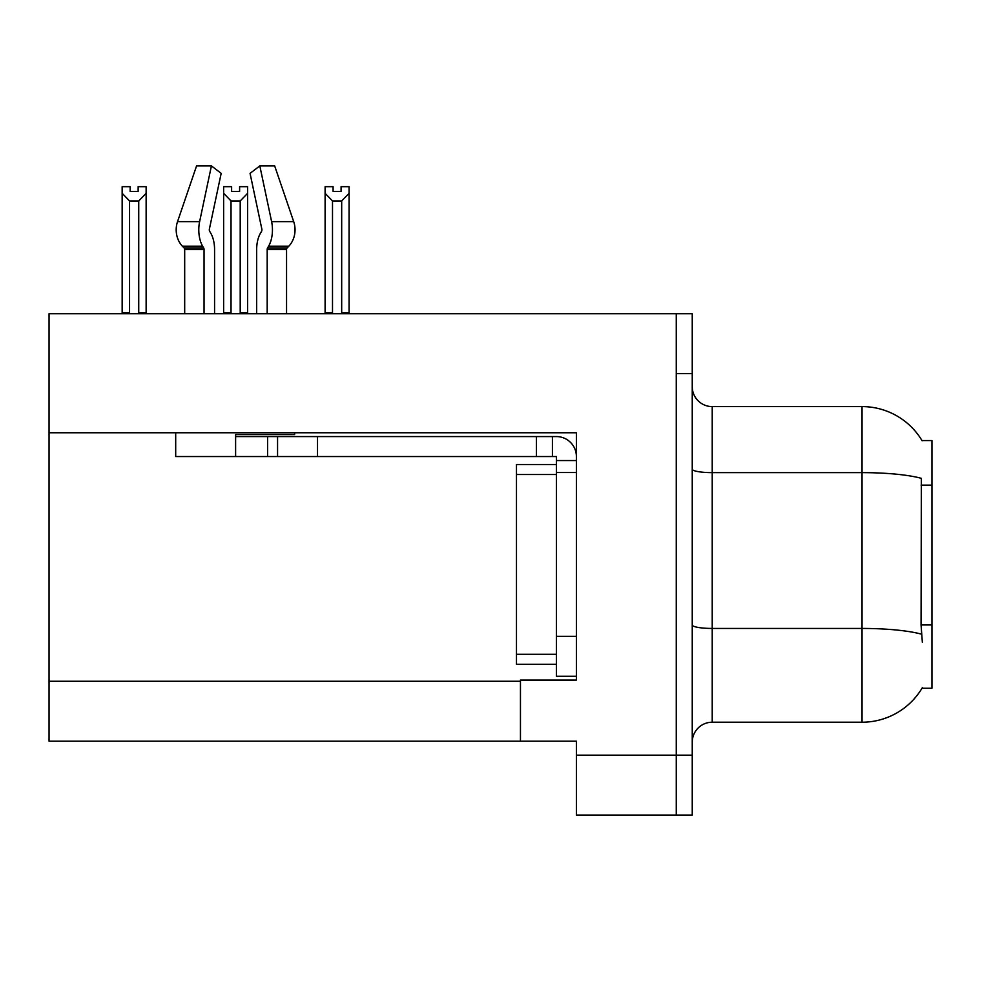 <?xml version="1.0" encoding="UTF-8"?>
<svg xmlns="http://www.w3.org/2000/svg" width="981" height="981" viewBox="0 0 981 981"><rect width="100%" height="100%" fill="white"/><g stroke="black" fill="none" stroke-linecap="round" stroke-linejoin="round"><path stroke-width="1.47" d="M49.05 432.768L576.399 432.768L576.399 636.313L556.411 636.313L556.411 676.265L576.399 676.265L576.399 636.313L576.399 680.066L520.457 680.066L520.457 741.182L49.05 741.182L49.05 313.724L676.265 313.724L676.265 815.101L576.399 815.101L576.399 755.174L676.265 755.174L676.265 815.101L692.243 815.101L692.243 755.174L676.265 755.174L676.265 373.651L692.243 373.651L692.243 755.174M520.457 741.182L576.399 741.182L576.399 755.174M922.348 642.31L921.061 624.958L921.355 478.348A69.909 12.14 180 0 0 862.041 472.634L862.041 406.6A69.909 69.909 0 0 1 922.14 440.812A69.909 69.909 0 0 0 862.041 406.6A69.909 69.909 0 0 1 921.993 440.567L931.95 440.567L931.95 688.257L921.993 688.257L922.348 687.656A69.909 69.909 0 0 1 862.041 722.212L712.218 722.212A19.976 19.976 0 0 0 692.243 742.188M676.265 313.724L692.243 313.724L692.243 373.651M921.993 440.567A69.909 69.909 0 0 0 862.041 406.6L712.218 406.6A19.976 19.976 0 0 1 692.243 386.624A19.976 19.976 0 0 0 712.218 406.6L712.218 722.212M341.081 191.418L333.099 191.418L341.081 191.418L341.081 186.684L349.077 186.684L349.077 193.318L341.682 200.946L332.498 200.946L332.498 312.718L331.517 313.724M342.663 313.724L341.682 312.718L341.682 200.946M341.682 312.718L349.077 312.718L349.077 313.724L349.077 193.318M332.498 200.946L325.103 193.318L325.103 186.684L333.099 186.684L333.099 191.418M332.498 312.718L325.103 312.718L325.103 313.724M325.103 193.318L325.103 312.718L325.103 193.318M241.191 313.724L240.21 312.718L240.21 200.946L231.026 200.946L231.026 312.718L230.044 313.724M231.626 191.418L239.609 191.418L231.626 191.418L231.626 186.684L223.631 186.684L223.631 313.724M239.609 191.418L239.609 186.684L247.604 186.684L247.604 312.718L240.21 312.718M247.604 193.318L240.21 200.946M231.026 200.946L223.631 193.318L223.631 312.718L231.026 312.718M247.604 312.718L247.604 313.724M138.137 191.418L130.154 191.418L138.137 191.418L138.137 186.684L146.132 186.684L146.132 193.318L138.738 200.946L129.553 200.946L129.553 312.718L122.159 312.718L122.159 313.724M129.553 200.946L122.159 193.318L122.159 186.684L130.154 186.684L130.154 191.418M129.553 312.718L128.572 313.724M122.159 193.318L122.159 312.718M146.132 193.318L146.132 312.718L138.738 312.718L138.738 200.946M139.719 313.724L138.738 312.718M146.132 312.718L146.132 313.724M267.188 313.724L267.188 249.481A1.999 1.055 90 0 1 267.531 247.997L268.598 246.182A21.974 11.576 -90 0 0 271.614 221.632L259.818 165.899L274.668 165.899L293.699 221.632A21.974 18.676 90 0 1 288.831 246.182L287.114 247.997A1.999 1.692 -90 0 0 286.55 249.481L286.55 313.724M223.631 193.318L223.631 312.718M294.631 432.768L294.631 434.571L235.612 434.571L235.612 436.57L277.562 436.57L277.562 456.545L175.697 456.545L175.697 432.768M214.569 313.724L214.569 249.481A21.974 11.576 90 0 0 210.731 233.122L209.664 231.308A1.999 1.055 -90 0 1 209.382 229.076L221.179 173.355L211.418 165.899L199.621 221.632A21.974 11.576 90 0 0 202.638 246.182L203.705 247.997A1.999 1.055 -90 0 1 204.048 249.481L204.048 313.724M184.686 313.724L184.686 249.481A1.999 1.692 90 0 0 184.121 247.997L182.392 246.182A21.974 18.676 -90 0 1 177.536 221.632L196.568 165.899L211.418 165.899M261.571 231.308A1.999 1.055 90 0 0 261.841 229.076A1.999 1.055 90 0 1 261.571 231.308L260.505 233.122A21.974 11.576 -90 0 0 256.666 249.481L256.666 313.724M209.382 229.076A1.999 1.055 -90 0 0 209.664 231.308L210.731 233.122M259.818 165.899L250.057 173.355L261.841 229.076M287.114 247.997A1.999 1.692 -90 0 0 286.55 249.481A1.999 1.692 -90 0 1 287.114 247.997L267.531 247.997M277.562 436.57L556.411 436.57A19.976 19.976 0 0 1 576.387 456.557M277.562 456.545L556.411 456.545L556.411 460.543L576.399 460.543M556.411 676.265L576.399 676.265M552.413 456.545L552.413 436.57M576.399 472.523L556.411 472.523L556.411 460.543M556.411 636.313L556.423 464.528L516.472 464.528L516.472 664.284L556.411 664.284M536.435 456.545L536.435 436.57M49.05 681.268L520.457 681.268M931.95 485.129L921.061 485.129M931.95 624.958L921.061 624.958M862.041 722.212L862.041 472.634L712.218 472.634A19.976 3.47 -0 0 1 692.243 469.163M921.564 634.204A69.909 12.14 180 0 0 862.041 628.441L712.218 628.441A19.976 3.47 0 0 1 692.243 624.971M235.612 456.545L235.612 436.57M286.55 249.481L267.188 249.481M204.048 249.481L184.686 249.481M199.621 221.632L177.536 221.632M293.699 221.632L271.614 221.632M202.638 246.182L182.392 246.182M288.831 246.182L268.598 246.182M203.705 247.997L184.121 247.997M317.513 456.545L317.513 436.57M267.58 456.545L267.58 436.57M516.472 654.29L556.411 654.29M516.472 474.522L556.411 474.522"/></g></svg>
